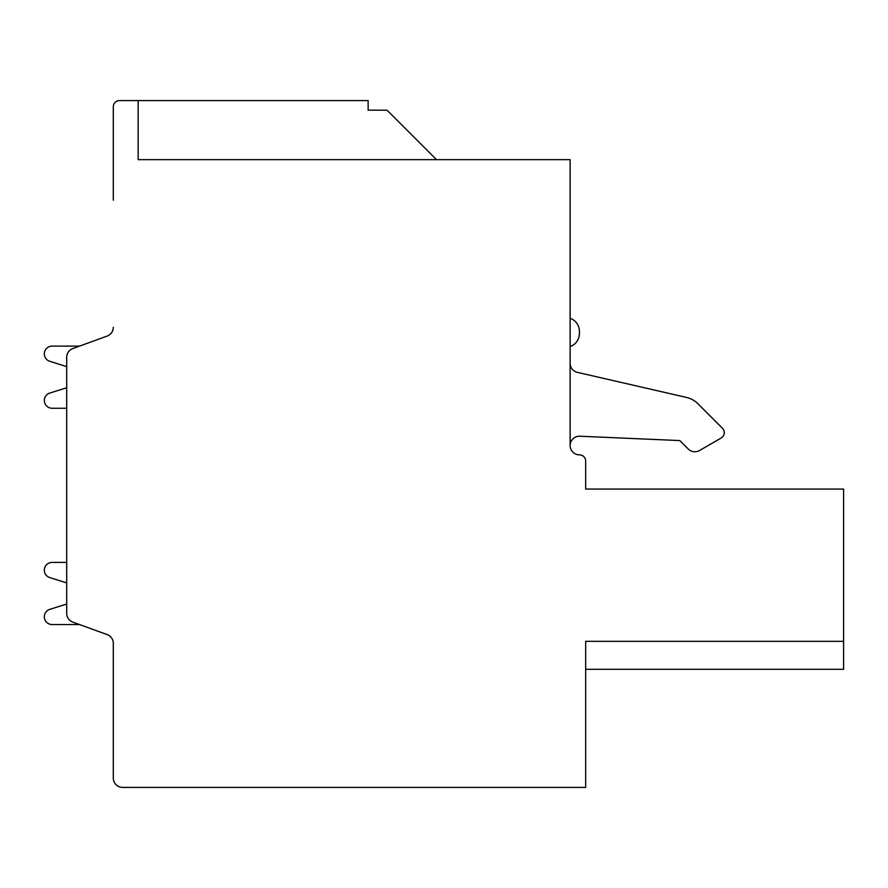 <?xml version="1.0" encoding="UTF-8"?>
<svg xmlns="http://www.w3.org/2000/svg" width="888" height="888" viewBox="0 0 888 888"><rect width="100%" height="100%" fill="white"/><g stroke="black" fill="none" stroke-linecap="round" stroke-linejoin="round"><path stroke-width="1.33" d="M113.298 200.2L113.298 106.815A6.216 6.216 0 0 1 119.514 100.599L138.162 100.599L138.162 159.651L570.129 159.651L570.129 445.532A9.324 9.324 0 0 0 579.453 454.856A6.216 6.216 0 0 1 585.669 461.072L585.669 489.066L843.6 489.066L843.6 641.336L585.669 641.336L585.669 787.401L122.622 787.401A9.324 9.324 0 0 1 113.298 778.077L113.298 643.356A9.324 9.324 0 0 0 107.171 634.598A9.324 9.324 0 0 1 113.298 643.356A9.324 9.324 0 0 0 107.171 634.598L72.816 622.1A9.324 9.324 0 0 1 66.689 613.331L66.689 357.331A9.324 9.324 0 0 1 72.816 348.562L107.171 336.064L79.576 346.109L52.081 346.109A7.77 7.77 0 0 0 49.739 361.283L66.689 366.622L66.689 387.745L49.739 393.084A7.77 7.77 0 0 0 52.081 408.258L66.689 408.258L66.689 411.521M113.298 327.306A9.324 9.324 0 0 1 107.171 336.064A9.324 9.324 0 0 0 113.298 327.306M843.6 641.336L843.6 669.308L585.669 669.308M688.278 449.039L679.831 440.581L579.853 436.219A9.324 9.324 0 0 0 570.129 445.532A9.324 9.324 0 0 1 579.853 436.219L679.831 440.581L688.278 449.039A9.324 9.324 0 0 0 699.533 450.516L721.156 438.039A6.216 6.216 0 0 0 722.444 428.26L697.89 403.707A23.31 23.31 0 0 0 686.624 397.469L577.355 372.35A9.324 9.324 0 0 1 570.129 363.259M436.496 159.651L387.024 110.179L436.496 159.651M138.162 100.599L368.132 100.599L368.132 110.179L387.024 110.179M113.298 775.124L113.298 643.356A9.324 9.324 0 0 0 107.171 634.598A9.324 9.324 0 0 1 113.298 643.356A9.324 9.324 0 0 0 107.171 634.598A9.324 9.324 0 0 1 113.298 643.356A9.324 9.324 0 0 0 107.171 634.598A9.324 9.324 0 0 1 113.298 643.356M49.739 609.379L66.689 604.04L49.739 609.379A7.77 7.77 0 0 0 52.081 624.553L79.576 624.553M52.081 562.404L66.689 562.404L52.081 562.404A7.77 7.77 0 0 0 49.739 577.577L66.689 582.917L66.689 604.04M66.689 387.745L49.739 393.084M79.576 346.109L107.171 336.064L79.576 346.109L107.171 336.064L79.576 346.109L107.171 336.064L79.576 346.109L52.081 346.109M66.689 562.404L66.689 559.14M722.444 428.26L697.89 403.707M699.533 450.516L721.156 438.039M570.129 346.675C576.023 344.2 579.131 339.804 579.453 333.488L579.453 331.379C579.131 325.064 576.023 320.668 570.129 318.193M579.453 333.488L579.453 332.434M579.453 332.578L579.453 331.379"/></g></svg>

